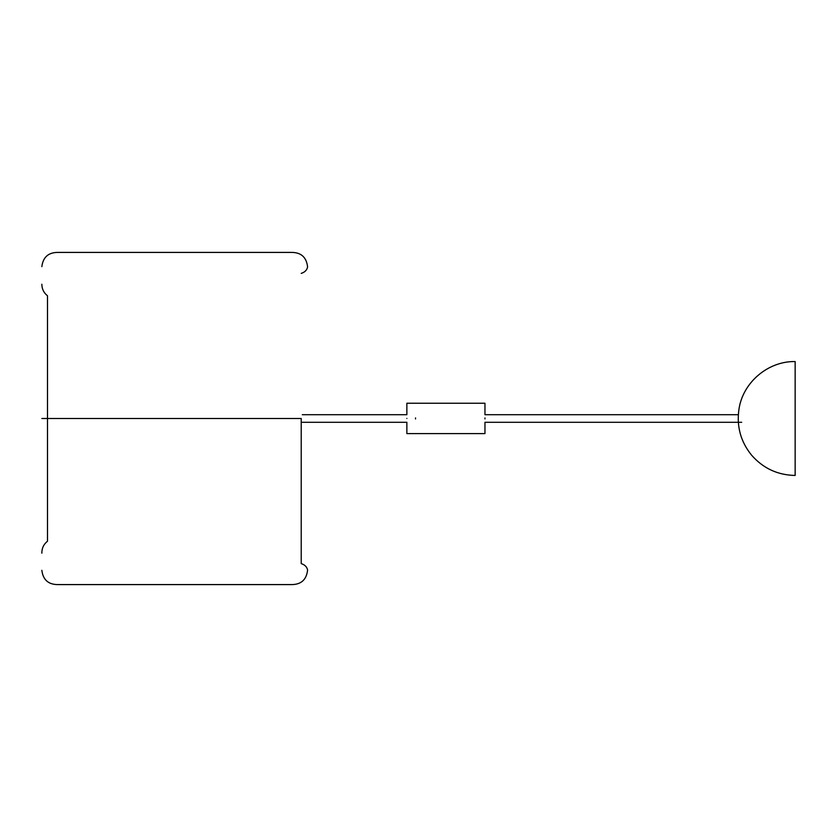 <?xml version="1.0" encoding="UTF-8"?>
<svg xmlns="http://www.w3.org/2000/svg" width="837" height="837" viewBox="0 0 837 837"><rect width="100%" height="100%" fill="white"/><g stroke="black" fill="none" stroke-linecap="round" stroke-linejoin="round"><path stroke-width="1.26" d="M415.539 418.95L415.539 417.914L415.539 418.95M484.958 417.914L484.958 418.95L484.958 417.914M302.303 414.713L406.866 414.713L406.866 403.246L484.958 403.246L484.958 414.713L738.328 414.713M741.697 422.287L484.958 422.287L484.958 433.618L406.866 433.618L406.866 422.287L302.303 422.287M406.866 418.427C406.866 398.851 406.866 398.851 406.866 418.427C406.866 438.013 406.866 438.013 406.866 418.427M415.539 418.427C415.539 398.851 415.539 398.851 415.539 418.427C415.539 438.013 415.539 438.013 415.539 418.427M47.489 418.5L47.489 295.775L47.489 541.225L47.489 418.5L41.85 418.5L301.215 418.5L301.215 563.625L301.215 418.5M795.15 361.553L795.15 475.447L795.15 361.553C768.136 361.029 742.942 382.342 738.987 409.063C736.455 426.2 740.609 441.507 751.448 455.014C762.999 468.281 777.563 475.092 795.15 475.447M47.489 541.225C43.66 544.291 41.787 548.266 41.85 553.173M301.215 563.625C304.846 564.755 306.97 566.911 307.587 570.091C306.468 579.957 300.891 584.791 290.847 584.592L58.308 584.592C48.515 584.697 43.032 579.947 41.85 570.311M301.215 273.375C304.846 272.245 306.97 270.089 307.587 266.909C306.468 257.043 300.891 252.209 290.847 252.408L58.308 252.408C48.536 252.293 43.053 257.043 41.85 266.647M47.489 295.775C43.775 292.824 41.902 288.974 41.85 284.235"/></g></svg>
